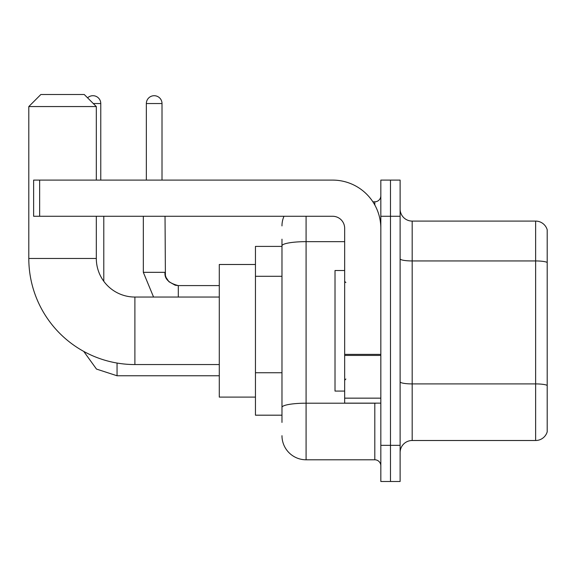 <?xml version="1.0" encoding="UTF-8"?>
<svg xmlns="http://www.w3.org/2000/svg" width="576" height="576" viewBox="0 0 576 576"><rect width="100%" height="100%" fill="white"/><g stroke="black" fill="none" stroke-linecap="round" stroke-linejoin="round"><path stroke-width="0.86" d="M281.974 422.424L281.974 245.837L281.974 246.406L255.449 246.406L255.449 415.188L281.974 415.188M380.83 445.327L380.83 481.493L390.478 481.493L390.478 445.327L390.478 481.493L400.118 481.493L400.118 445.327L390.478 445.327L390.478 216.266L390.478 445.327L380.83 445.327L380.83 216.266L390.478 216.266L390.478 180.101L390.478 216.266L400.118 216.266L400.118 445.327M400.118 216.266L400.118 180.101L380.83 180.101L380.83 216.266M306.086 216.266L306.086 459.792L374.803 459.792L374.803 403.135M372.881 201.802L374.803 201.802A6.026 6.026 0 0 0 380.83 195.775M281.974 411.574L281.974 407.383A24.113 4.19 180 0 1 306.086 403.2L374.803 403.2A6.026 1.044 0 0 0 376.898 403.135M344.664 241.654L306.086 241.654A24.113 4.19 180 0 0 281.974 245.837L281.974 239.177M380.83 465.826A6.026 6.026 0 0 0 374.803 459.792M281.974 225.914A24.113 24.113 0 0 1 283.982 216.266M306.086 459.792A24.113 24.113 0 0 1 281.974 435.686M400.118 452.563A12.053 12.053 0 0 1 412.178 440.503L535.63 440.503L535.63 221.09L412.178 221.09A12.053 12.053 0 0 1 400.118 209.038A12.053 12.053 0 0 0 412.178 221.09L412.178 440.503M547.2 229.774A12.053 12.053 0 0 0 535.63 221.09A12.053 12.053 0 0 1 547.2 229.774L547.2 431.827A12.053 12.053 0 0 1 535.63 440.503M547.2 262.613L547.2 385.416A12.053 2.095 180 0 0 535.63 383.911L412.178 383.911A12.053 2.095 -0 0 1 400.118 381.816M219.283 364.558L134.892 364.558A106.092 106.092 0 0 1 28.8 258.466L28.8 106.56L40.853 94.507L84.254 94.507L96.314 106.56L28.8 106.56M134.892 364.558L134.892 297.043A38.578 38.578 0 0 1 96.314 258.466L96.314 216.266M96.314 180.101L96.314 106.56M255.449 264.492L219.283 264.492L219.283 397.102L255.449 397.102M87.581 97.826A7.834 7.834 0 0 1 100.771 103.543L100.771 180.101M103.788 281.282L103.788 216.266M146.347 180.101L146.347 103.543A7.834 7.834 0 0 1 154.181 95.71A7.834 7.834 0 0 1 162.014 103.543L162.014 180.101M380.83 403.135L344.664 403.135L344.664 354.384L380.83 354.384M380.83 228.326A48.226 48.226 0 0 0 332.604 180.101L39.65 180.101L39.65 216.266L332.604 216.266A12.053 12.053 0 0 1 344.664 228.326L344.664 354.384M39.65 216.266L33.624 216.266L33.624 180.101L39.65 180.101M344.664 270.518L335.016 270.518L335.016 391.075L344.664 391.075M281.974 276.293L255.449 276.293M281.974 372.744L255.449 372.744M374.803 204.977L374.803 201.802M547.2 262.447A12.053 2.095 180 0 0 535.63 260.942L412.178 260.942A12.053 2.095 0 0 1 400.118 258.847M28.8 258.466L96.314 258.466M117.05 363.046L117.05 375.768L96.487 369.079L83.736 351.403L96.487 369.079L117.05 375.768L96.487 369.079L83.736 351.403L96.487 369.079L117.05 375.768L96.487 369.079L83.736 351.403L96.487 369.079L117.05 375.768L96.487 369.079L83.736 351.403L96.487 369.079L117.05 375.768L96.487 369.079L83.736 351.403L96.487 369.079L117.05 375.768L96.487 369.079L83.736 351.403L96.487 369.079L117.05 375.768L96.487 369.079L83.736 351.403M93.298 103.543L100.771 103.543M143.33 216.266L143.33 272.326L153.562 297.043L143.33 272.326L153.562 297.043L143.33 272.326L153.562 297.043L143.33 272.326L153.562 297.043L143.33 272.326L153.562 297.043L143.33 272.326L153.562 297.043L143.33 272.326L165.01 272.326C164.304 278.755 168.725 283.176 178.294 285.588L178.294 297.043M146.347 103.543L162.014 103.543M178.294 285.61L178.294 285.588C168.725 283.176 164.304 278.755 165.031 272.326C164.304 278.755 168.725 283.176 178.294 285.588C168.725 283.176 164.304 278.755 165.031 272.326C164.304 278.755 168.725 283.176 178.294 285.588C168.725 283.176 164.304 278.755 165.031 272.326C164.304 278.755 168.725 283.176 178.294 285.588C168.725 283.176 164.304 278.755 165.031 272.326C164.304 278.755 168.725 283.176 178.294 285.588C168.725 283.176 164.304 278.755 165.031 272.326C164.304 278.755 168.725 283.176 178.294 285.588L175.19 285.221L168.912 281.707L166.082 277.502L165.398 275.429L165.031 216.266M380.83 355.428L344.664 355.428M344.664 398.153L380.83 398.153M219.283 297.043L134.892 297.043M219.283 375.768L117.05 375.768M219.283 285.588L178.294 285.588M345.866 282.578L344.664 281.369M345.866 379.022L344.664 380.225"/></g></svg>
